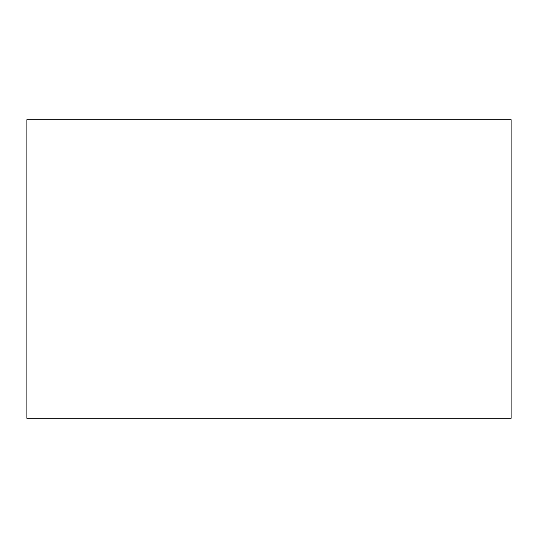 <?xml version="1.0" encoding="UTF-8"?>
<svg xmlns="http://www.w3.org/2000/svg" width="538" height="538" viewBox="0 0 538 538"><rect width="100%" height="100%" fill="white"/><g stroke="black" fill="none" stroke-linecap="round" stroke-linejoin="round"><path stroke-width="0.81" d="M511.1 269L511.1 418.295L26.9 418.295L26.9 119.705L511.1 119.705L511.1 269"/></g></svg>
